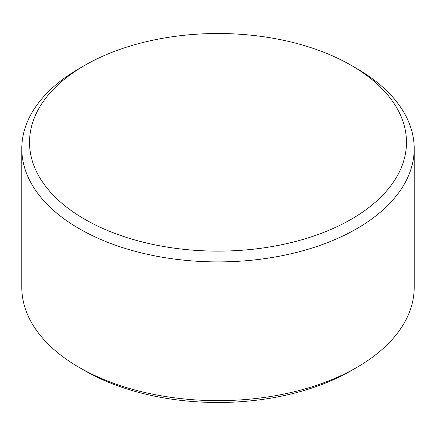 <?xml version="1.0" encoding="UTF-8"?>
<svg xmlns="http://www.w3.org/2000/svg" width="436" height="436" viewBox="0 0 436 436"><rect width="100%" height="100%" fill="white"/><g stroke="black" fill="none" stroke-linecap="round" stroke-linejoin="round"><path stroke-width="0.65" d="M356.735 367.472L351.274 370.627A188.477 108.815 180 0 1 84.726 370.627L79.265 367.472A196.2 113.273 0 0 0 356.735 367.472A196.2 113.273 0 0 0 414.2 287.378L414.2 148.621A196.2 113.273 180 0 1 293.085 253.278A196.2 113.273 180 0 1 79.265 228.72A196.2 113.273 180 0 1 21.8 148.621A196.2 113.273 180 0 1 79.265 68.528L84.726 65.373A188.477 108.815 0 0 0 84.726 219.259A188.477 108.815 0 0 0 351.269 219.259A188.477 108.815 0 0 0 351.274 65.373L356.735 68.528A196.2 113.273 180 0 1 414.2 148.621M84.726 370.627L79.265 367.472A196.2 113.273 0 0 1 21.8 287.378L21.8 148.621M356.735 68.528L351.274 65.373A188.477 108.815 0 0 0 84.726 65.373"/></g></svg>
